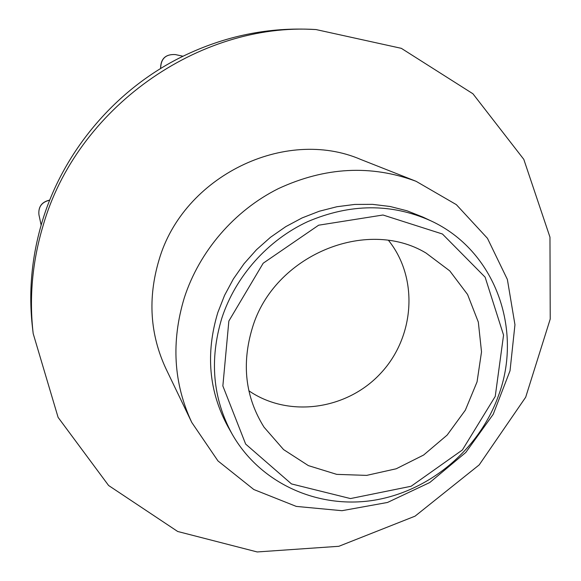 <?xml version="1.0" encoding="UTF-8"?>
<svg xmlns="http://www.w3.org/2000/svg" width="581" height="581" viewBox="0 0 581 581"><rect width="100%" height="100%" fill="white"/><g stroke="black" fill="none" stroke-linecap="round" stroke-linejoin="round"><path stroke-width="0.87" d="M495.237 396.416L503.56 335.092L485.128 277.173L442.432 234.005L382.988 215.006L318.642 225.196L263.193 263.215L228.856 321.039L222.857 385.951L245.654 444.08L291.488 483.929L350.466 498.571L411.101 486.268L462.382 449.977L495.237 396.416M498.266 396.249C523.459 329.935 495.135 250.2 430.579 220.7C391.224 203.197 350.278 203.503 307.748 221.615C267.783 240.106 235.581 276.258 221.891 317.967C209.276 359.654 212.69 398.355 232.124 434.072C260.135 483.436 317.814 509.109 373.46 500.328C429.17 491.468 478.853 449.832 498.266 396.249M42.994 225.973C76.351 108.516 198.651 22.056 315.984 29.551L401.34 48.339L472.941 93.781L523.801 159.361L549.967 237.171L550.229 319.034L525.682 397.23L479.194 464.894L415.074 516.153L338.861 546.293L257.194 551.95L177.692 531.484L108.603 485.498L58.1 417.376L33.19 333.596C29.057 297.683 32.325 261.806 42.994 225.973M33.19 333.596L32.485 327.553C28.425 292.279 31.628 257.071 42.093 221.913C62.77 152.6 113.891 91.304 178.795 58.318C220.889 37.14 264.595 27.46 309.898 29.29L315.984 29.551M252.415 327.706C273.92 255.495 366.35 217.04 426.004 253.018L449.774 270.891L467.567 294.48L478.33 322.099L481.518 351.868L477.059 381.862L465.337 410.179L447.145 435.082L423.622 455.032L396.227 468.773L366.64 475.389L336.711 474.365L308.388 465.621L283.572 449.585L264.028 427.173C245.313 397.143 241.442 363.989 252.415 327.706M388.624 240.527C418.879 278.357 414.674 337.082 380.708 373.285C347.046 409.787 288.786 418.233 248.864 390.788M232.124 434.072L227.97 426.701C208.84 391.543 205.456 353.488 217.824 312.527L224.578 295.33L233.38 278.945L244.085 263.643L256.526 249.677L270.506 237.273L285.794 226.626L302.135 217.904L319.267 211.244L336.907 206.734L354.773 204.432L372.581 204.359L390.047 206.48L406.918 210.758L422.932 217.091L430.579 220.7M184.3 297.813C199.356 251.282 234.368 210.598 278.357 188.636C325.055 166.987 370.961 164.539 416.083 181.301L456.346 204.643L487.466 238.333L507.373 279.454L514.955 324.714L510.031 370.751L493.204 414.318L465.802 452.439L429.766 482.52L387.527 502.456L341.969 510.699L296.281 506.407L253.832 489.529L217.969 460.929L191.781 422.46C173.523 383.373 171.032 341.824 184.3 297.813M191.781 422.46L166.035 368.913C149.971 334.511 147.639 298.176 159.034 259.925C183.24 176.079 285.242 126.811 360.816 159.492L416.083 181.301M182.964 56.226L175.295 54.563C165.679 54.069 160.799 58.725 160.646 68.529M49.683 200.213C41.752 202.028 38.172 206.894 38.942 214.817C38.157 206.771 41.759 201.861 49.734 200.089M175.295 54.563C165.563 54.062 160.654 58.732 160.574 68.573M41.149 225.094L38.942 214.817"/></g></svg>
